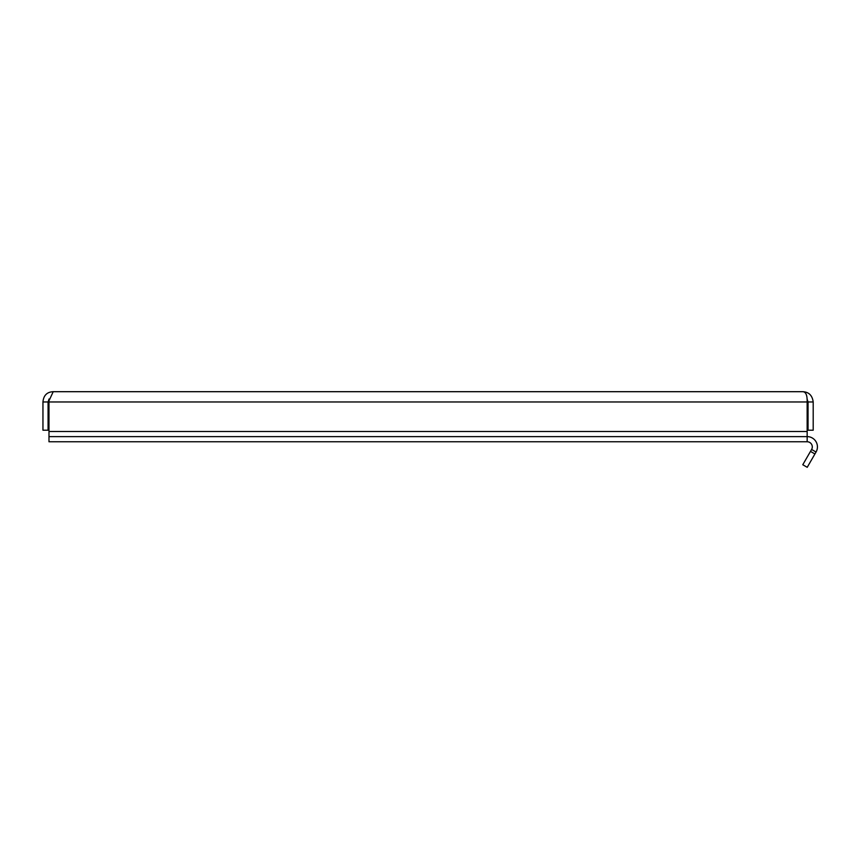 <?xml version="1.0" encoding="UTF-8"?>
<svg xmlns="http://www.w3.org/2000/svg" width="859" height="859" viewBox="0 0 859 859"><rect width="100%" height="100%" fill="white"/><g stroke="black" fill="none" stroke-linecap="round" stroke-linejoin="round"><path stroke-width="1.29" d="M807.149 401.958L807.159 441.762A5.133 5.133 0 0 1 811.605 449.461L816.05 452.027A10.265 10.265 0 0 0 807.159 436.619L48.984 436.619L48.974 400.82L48.995 401.958L807.149 401.958C807.331 395.398 805.925 391.972 802.918 391.693L53.215 391.693L48.974 400.82M816.05 452.027L807.224 467.307L802.778 464.74L810.488 451.394L814.933 453.971M811.605 449.461L810.488 451.394M813.194 430.209L808.051 430.209L808.051 401.958L813.194 401.958L813.194 430.209M807.03 398.887L808.051 401.958M802.918 391.693C808.899 392.048 812.313 395.473 813.194 401.958M807.159 441.762L48.984 441.762L48.984 436.619M48.083 401.958L42.95 401.958L42.95 430.209L48.083 430.209L48.083 401.958L49.027 398.995M42.95 401.958C43.573 395.398 46.998 391.972 53.215 391.693M48.984 431.486L807.149 431.486"/></g></svg>
